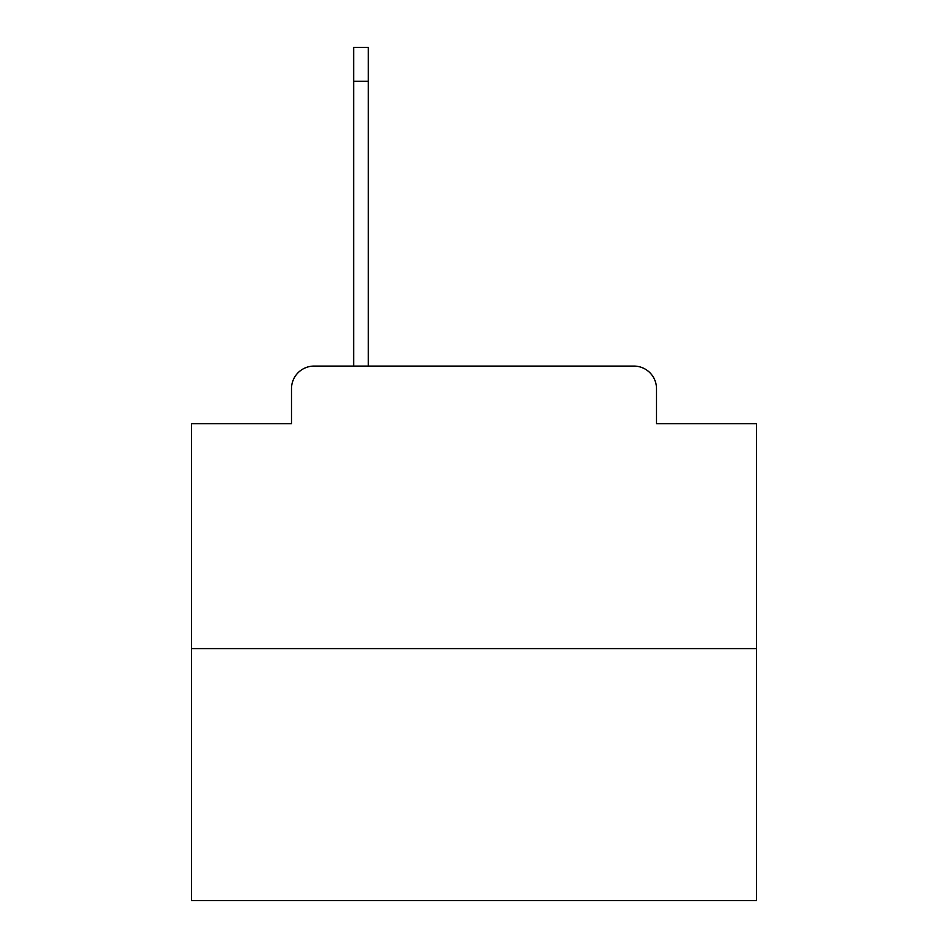 <?xml version="1.0" encoding="UTF-8"?>
<svg xmlns="http://www.w3.org/2000/svg" width="948" height="948" viewBox="0 0 948 948"><rect width="100%" height="100%" fill="white"/><g stroke="black" fill="none" stroke-linecap="round" stroke-linejoin="round"><path stroke-width="1.42" d="M291.498 388.68L291.498 423.709L291.498 388.68A22.598 22.598 0 0 1 314.096 366.082L353.651 366.082L353.651 47.4L368.334 47.4L368.334 366.082L385.86 366.082M756.516 648.598L191.484 648.598L191.484 900.6L756.516 900.6L756.516 423.709L656.502 423.709L656.502 388.68A22.598 22.598 0 0 0 633.904 366.082L314.096 366.082M191.484 648.598L191.484 423.709L291.498 423.709M562.14 366.082L633.904 366.082M656.502 423.709L656.502 388.68M353.651 47.4L368.334 47.4M353.651 81.303L368.334 81.303"/></g></svg>
